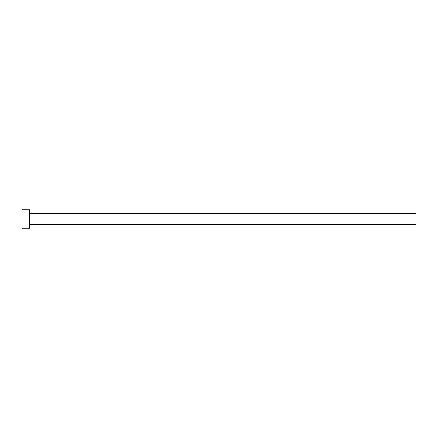<?xml version="1.0" encoding="UTF-8"?>
<svg xmlns="http://www.w3.org/2000/svg" width="438" height="438" viewBox="0 0 438 438"><rect width="100%" height="100%" fill="white"/><g stroke="black" fill="none" stroke-linecap="round" stroke-linejoin="round"><path stroke-width="0.33" stroke-dasharray="2.19 1.64" d="M29.631 228.275L29.631 209.725M416.1 224.409L416.1 213.591M21.9 228.275L21.9 209.725M29.631 219L29.631 224.721L29.631 219M29.937 224.409L29.937 213.591"/><path stroke-width="0.66" d="M29.937 224.409L29.937 213.591L416.1 213.591L416.1 224.409L29.937 224.409L29.631 224.721M29.631 219L29.631 228.275L21.9 228.275L21.9 209.725L29.631 209.725L29.631 219M29.937 213.591L29.631 213.279"/></g></svg>
